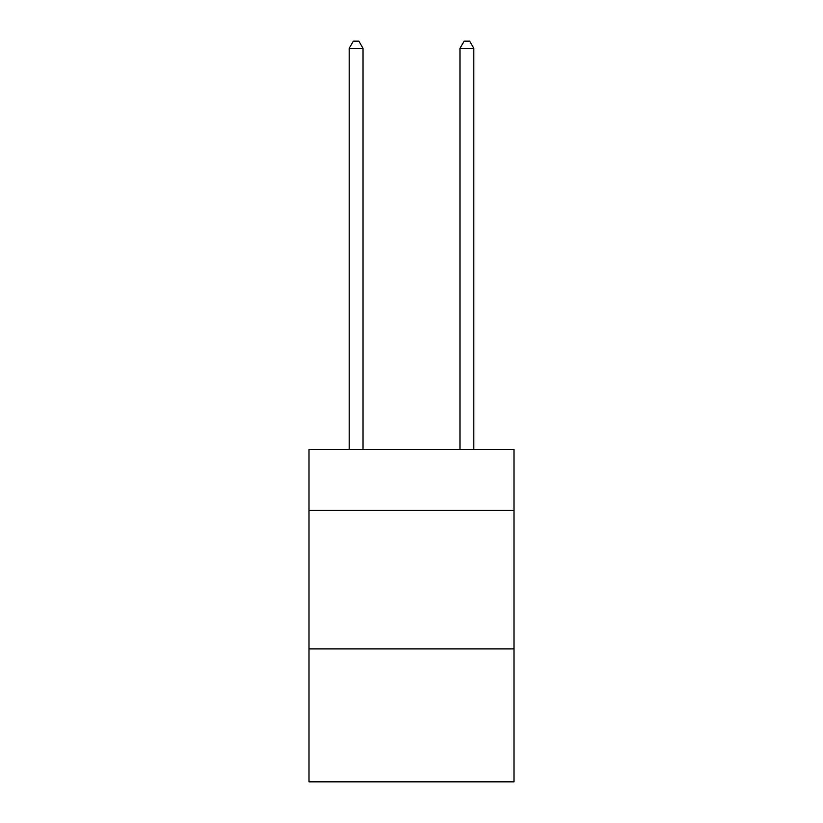 <?xml version="1.0" encoding="UTF-8"?>
<svg xmlns="http://www.w3.org/2000/svg" width="823" height="823" viewBox="0 0 823 823"><rect width="100%" height="100%" fill="white"/><g stroke="black" fill="none" stroke-linecap="round" stroke-linejoin="round"><path stroke-width="1.23" d="M513.994 510.394L513.994 449.451L309.006 449.451L309.006 510.394L513.994 510.394L513.994 781.85L309.006 781.85L309.006 510.394M513.994 648.894L309.006 648.894M363.025 449.451L363.025 48.351L349.178 48.351L349.178 449.451M349.178 48.351L353.334 41.15L358.869 41.15L363.025 48.351M473.822 449.451L473.822 48.351L459.975 48.351L459.975 449.451M459.975 48.351L464.131 41.15L469.666 41.15L473.822 48.351"/></g></svg>
